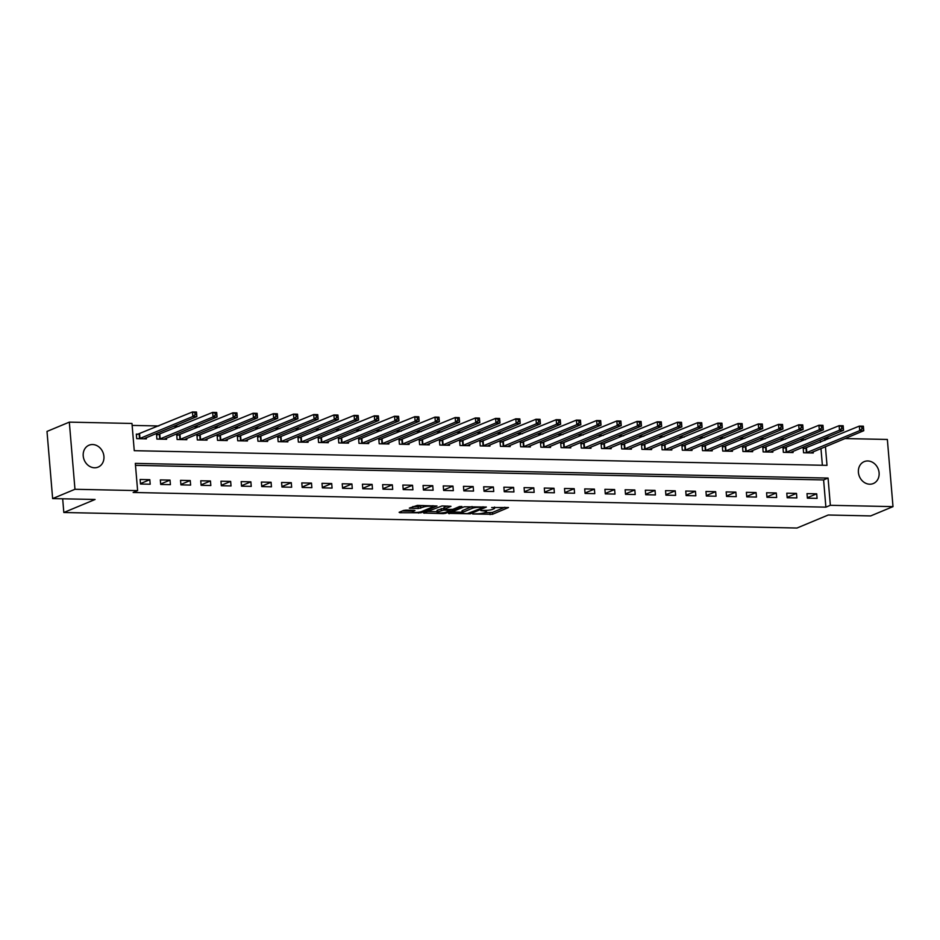<?xml version="1.0" encoding="UTF-8"?>
<svg xmlns="http://www.w3.org/2000/svg" width="940" height="940" viewBox="0 0 940 940"><rect width="100%" height="100%" fill="white"/><g stroke="black" fill="none" stroke-linecap="round" stroke-linejoin="round"><path stroke-width="1.41" d="M472.679 513.98L492.49 514.286L508.493 507.53L491.655 507.518A5.816 1.069 175.2 0 1 494.652 508.199A5.816 1.069 175.2 0 1 493.935 508.798L492.619 509.339A5.816 1.069 175.2 0 1 484.735 510.397L480.822 510.585L483.501 510.913A5.816 1.069 175.2 0 1 486.497 511.595A5.816 1.069 175.2 0 1 485.78 512.194L484.464 512.735A5.816 1.069 175.2 0 1 476.58 513.792L472.679 513.98M92.59 444.538A11.856 10.117 -112.6 0 1 103.576 454.29A11.856 10.117 -112.6 0 1 98.124 467.11A11.856 10.117 -112.6 0 1 94.54 467.779A11.856 10.117 -112.6 0 1 83.566 458.027A11.856 10.117 -112.6 0 1 89.006 445.207A11.856 10.117 -112.6 0 1 92.59 444.538M867.784 460.964A11.856 10.117 -112.6 0 1 878.759 470.717A11.856 10.117 -112.6 0 1 873.319 483.536A11.856 10.117 -112.6 0 1 869.735 484.206A11.856 10.117 -112.6 0 1 858.749 474.453A11.856 10.117 -112.6 0 1 864.201 461.634A11.856 10.117 -112.6 0 1 867.784 460.964M405.998 510.138L403.53 510.467L399.112 512.312L399.817 512.711L421.003 512.77L437.006 506.014L417.348 505.403L409.311 508.152L418.265 508.528L423.376 507.095A4.864 0.893 175.2 0 1 428.793 506.225A4.864 0.893 175.2 0 1 432.471 506.778A4.864 0.893 175.2 0 1 431.871 507.283L421.484 511.607A4.864 0.893 175.2 0 1 416.056 512.476A4.864 0.893 175.2 0 1 412.39 511.924A4.864 0.893 175.2 0 1 412.989 511.419L414.951 510.514L414.011 510.303L405.998 510.138M844.931 438.557L887.36 439.462L893 506.625L870.675 515.919L828.234 515.014L796.979 528.033L63.826 512.5L95.081 499.481L52.64 498.588L74.965 489.282L69.325 422.13L131.976 423.458L134.256 450.683L827 465.359L825.438 446.676M893 506.625L830.349 505.297L828.07 478.072L135.325 463.385L137.616 490.61L74.965 489.282M137.616 490.61L133.151 492.478L825.884 507.154L830.349 505.297M448.462 513.357L470.353 513.816L486.356 507.06L464.243 506.789L448.462 513.357M443.222 513.628L423.552 513.017L442.023 505.932L450.977 506.308L444.35 509.163L445.055 509.562L452.845 509.339L459.507 506.566L461.881 506.484L445.678 513.299L443.222 513.628L443.151 512.793M825.884 507.154L823.605 479.929L135.489 465.347M816.695 493.817L807.002 493.618L807.378 498.153L817.083 498.365L816.695 493.817L807.343 497.718M796.497 493.394L786.792 493.183L787.168 497.73L796.873 497.93L796.497 493.394L787.133 497.295M776.287 492.971L766.582 492.76L766.97 497.295L776.663 497.507L776.287 492.971L766.923 496.861M756.077 492.537L746.372 492.337L746.76 496.872L756.453 497.072L756.077 492.537L746.724 496.438M735.867 492.113L726.162 491.902L726.55 496.438L736.243 496.649L735.867 492.113L726.514 496.003M715.657 491.679L705.964 491.479L706.34 496.014L716.045 496.214L715.657 491.679L706.304 495.58M695.447 491.256L685.754 491.044L686.13 495.58L695.835 495.791L695.447 491.256L686.094 495.145M675.237 490.821L665.543 490.621L665.92 495.157L675.625 495.368L675.237 490.821L665.884 494.722M655.039 490.398L645.334 490.187L645.709 494.734L655.415 494.934L655.039 490.398L645.674 494.287M634.829 489.963L625.124 489.764L625.511 494.299L635.205 494.511L634.829 489.963L625.464 493.864M614.619 489.54L604.914 489.329L605.301 493.876L614.995 494.076L614.619 489.54L605.266 493.441M594.409 489.117L584.704 488.906L585.091 493.441L594.785 493.653L594.409 489.117L585.056 493.007M574.199 488.683L564.505 488.483L564.881 493.018L574.587 493.218L574.199 488.683L564.846 492.584M553.989 488.26L544.295 488.048L544.671 492.584L554.377 492.795L553.989 488.26L544.636 492.149M533.779 487.825L524.085 487.625L524.461 492.161L534.167 492.36L533.779 487.825L524.426 491.726M513.581 487.402L503.875 487.19L504.251 491.726L513.957 491.937L513.581 487.402L504.216 491.291M493.371 486.967L483.665 486.767L484.053 491.303L493.747 491.514L493.371 486.967L484.006 490.868M473.161 486.544L463.455 486.332L463.843 490.88L473.537 491.079L473.161 486.544L463.808 490.433M452.951 486.109L443.245 485.91L443.633 490.445L453.327 490.656L452.951 486.109L443.598 490.01M432.741 485.686L423.047 485.475L423.423 490.022L433.117 490.222L432.741 485.686L423.388 489.587M412.531 485.263L402.837 485.052L403.213 489.587L412.919 489.799L412.531 485.263L403.178 489.153M392.321 484.829L382.627 484.629L383.003 489.164L392.709 489.364L392.321 484.829L382.968 488.73M372.111 484.406L362.417 484.194L362.793 488.73L372.498 488.941L372.111 484.406L362.758 488.295M351.913 483.971L342.207 483.771L342.595 488.306L352.288 488.506L351.913 483.971L342.548 487.872M331.703 483.548L321.997 483.336L322.385 487.872L332.079 488.083L331.703 483.548L322.349 487.437M311.493 483.113L301.787 482.913L302.175 487.449L311.869 487.66L311.493 483.113L302.139 487.014M291.283 482.69L281.577 482.478L281.965 487.026L291.659 487.226L291.283 482.69L281.93 486.579M271.072 482.255L261.379 482.055L261.755 486.591L271.46 486.803L271.072 482.255L261.72 486.156M250.863 481.832L241.169 481.621L241.545 486.168L251.25 486.368L250.863 481.832L241.51 485.733M230.653 481.409L220.959 481.198L221.335 485.733L231.04 485.945L230.653 481.409L221.3 485.298M210.454 480.974L200.749 480.775L201.125 485.31L210.83 485.51L210.454 480.974L201.089 484.876M190.244 480.552L180.539 480.34L180.927 484.876L190.62 485.087L190.244 480.552L180.88 484.441M170.034 480.117L160.329 479.917L160.716 484.453L170.41 484.652L170.034 480.117L160.681 484.018M149.824 479.694L140.119 479.482L140.507 484.018L150.2 484.229L149.824 479.694L140.471 483.583M805.474 439.673L800.046 439.568M785.276 439.25L779.836 439.133M765.066 438.827L759.626 438.71M744.856 438.393L739.416 438.275M724.646 437.97L719.218 437.852M704.436 437.535L699.008 437.417M684.226 437.112L678.798 436.994M664.016 436.677L658.587 436.571M643.818 436.254L638.377 436.137M623.608 435.819L618.168 435.714M603.398 435.396L597.957 435.279M583.188 434.973L577.748 434.856M562.978 434.538L557.549 434.421M542.768 434.115L537.339 433.998M522.558 433.681L517.129 433.563M502.348 433.258L496.919 433.14M482.149 432.823L476.709 432.717M461.94 432.4L456.499 432.282M441.73 431.965L436.289 431.86M421.52 431.542L416.091 431.425M401.31 431.119L395.881 431.002M381.099 430.685L375.671 430.567M360.889 430.262L355.461 430.144M340.691 429.827L335.251 429.709M320.481 429.404L315.041 429.286M300.271 428.969L294.831 428.863M280.061 428.546L274.633 428.429M259.851 428.111L254.423 428.005M239.641 427.688L234.213 427.571M219.431 427.265L214.003 427.148M199.233 426.831L193.793 426.713M179.023 426.407L173.583 426.29M158.813 425.973L132.141 425.409M822.371 465.265L820.973 448.533M820.444 442.294L820.244 439.99M805.815 448.298L803.195 448.239L803.571 452.774L813.276 452.986L813.17 451.788M785.617 447.863L782.985 447.804L783.361 452.352L793.066 452.551L792.961 451.353M765.407 447.44L762.775 447.381L763.151 451.917L772.856 452.128L772.75 450.93M745.197 447.005L742.565 446.958L742.941 451.494L752.646 451.694L752.541 450.495M724.987 446.582L722.355 446.524L722.743 451.059L732.436 451.271L732.342 450.072M704.777 446.147L702.145 446.101L702.533 450.636L712.226 450.836L712.132 449.649M684.567 445.724L681.935 445.666L682.323 450.201L692.016 450.413L691.922 449.214M664.357 445.29L661.736 445.243L662.113 449.778L671.818 449.978L671.712 448.791M644.159 444.867L641.527 444.808L641.902 449.355L651.608 449.555L651.502 448.356M623.948 444.444L621.317 444.385L621.692 448.921L631.398 449.132L631.292 447.934M603.739 444.009L601.106 443.95L601.482 448.498L611.188 448.697L611.082 447.499M583.529 443.586L580.897 443.527L581.284 448.063L590.978 448.274L590.884 447.076M563.319 443.151L560.687 443.104L561.074 447.64L570.768 447.839L570.674 446.641M543.109 442.728L540.476 442.67L540.864 447.205L550.558 447.416L550.464 446.218M522.899 442.294L520.278 442.247L520.654 446.782L530.348 446.982L530.254 445.795M502.689 441.87L500.068 441.812L500.444 446.347L510.15 446.559L510.044 445.36M482.49 441.436L479.858 441.389L480.234 445.924L489.94 446.124L489.834 444.937M462.28 441.013L459.648 440.954L460.024 445.501L469.73 445.701L469.624 444.503M442.07 440.59L439.438 440.531L439.826 445.066L449.52 445.278L449.414 444.079M421.86 440.155L419.228 440.096L419.616 444.644L429.31 444.843L429.216 443.645M401.65 439.732L399.018 439.673L399.406 444.209L409.1 444.42L409.006 443.222M381.44 439.297L378.808 439.25L379.196 443.786L388.89 443.986L388.796 442.787M361.23 438.874L358.61 438.815L358.986 443.351L368.691 443.562L368.586 442.364M341.032 438.44L338.4 438.393L338.776 442.928L348.481 443.128L348.376 441.941M320.822 438.017L318.19 437.958L318.566 442.493L328.272 442.705L328.166 441.506M300.612 437.582L297.98 437.535L298.356 442.07L308.062 442.27L307.956 441.083M280.402 437.159L277.77 437.1L278.158 441.647L287.851 441.847L287.757 440.649M260.192 436.736L257.56 436.677L257.948 441.213L267.642 441.424L267.548 440.226M239.982 436.301L237.35 436.242L237.738 440.789L247.432 440.989L247.338 439.791M219.772 435.878L217.152 435.819L217.528 440.355L227.233 440.566L227.128 439.368M199.574 435.443L196.942 435.396L197.318 439.932L207.023 440.132L206.917 438.933M179.364 435.02L176.732 434.962L177.108 439.497L186.813 439.709L186.708 438.51M159.154 434.586L156.522 434.538L156.898 439.074L166.603 439.274L166.498 438.087M138.944 434.163L136.312 434.104L136.7 438.639L146.393 438.851L146.299 437.652M62.675 498.799L63.826 512.5M52.64 498.588L47 431.425L69.325 422.13M824.909 440.437L824.709 438.134L830.149 438.252M823.605 479.929L828.07 478.072M484.57 512.688L492.349 512.476L504.851 507.259M451.729 511.995L462.022 512.218M467.38 513.604L482.949 507.6L480.152 507.271A5.816 1.069 175.2 0 0 472.268 508.34L462.797 512.277A5.816 1.069 175.2 0 0 462.081 512.876A5.816 1.069 175.2 0 0 465.077 513.557L467.38 513.604M462.081 512.876L461.928 511.055A5.816 1.069 175.2 0 1 462.645 510.467L472.009 506.566M437.041 511.689L427.042 511.478M447.334 506.037L443.974 507.53L444.127 509.351M437.711 511.924A4.864 0.893 175.2 0 0 437.112 512.429A4.864 0.893 175.2 0 0 440.778 512.981A4.864 0.893 175.2 0 0 446.195 512.112L450.084 510.397L443.833 510.068L437.711 511.924L437.558 510.115A4.864 0.893 175.2 0 0 436.959 510.608L437.112 512.429M437.558 510.115L444.032 508.27M412.801 506.601L418.112 506.719L422.659 505.52M432.423 506.143L433.363 505.744M402.367 510.949L412.319 511.16M810.644 452.927L863.754 430.72L859.712 430.637L859.336 426.102L803.242 448.885M861.816 427.007L859.336 426.102L863.378 426.184L863.754 430.72L863.437 427.03L861.816 427.007L861.968 428.816L863.59 428.852M861.968 428.816L859.712 430.637L806.203 452.833M863.437 427.03L863.378 426.184M790.434 452.493L843.544 430.297L839.502 430.203L839.126 425.667L783.032 448.462M841.606 426.572L839.126 425.667L843.168 425.75L843.544 430.297L843.227 426.607L841.606 426.572L841.758 428.393L843.38 428.429M841.758 428.393L839.502 430.203L785.993 452.399M843.227 426.607L843.168 425.75M770.224 452.07L823.334 429.862L819.292 429.78L818.916 425.244L762.834 448.039M821.407 426.149L818.916 425.244L822.958 425.327L823.334 429.862L823.017 426.184L821.407 426.149L821.56 427.959L823.17 427.994M821.56 427.959L819.292 429.78L765.783 451.976M823.017 426.184L822.958 425.327M750.014 451.635L803.124 429.439L799.082 429.357L798.706 424.81L742.624 447.605M801.197 425.714L798.706 424.81L802.748 424.904L803.124 429.439L802.807 425.75L801.197 425.714L801.35 427.536L802.96 427.571M801.35 427.536L799.082 429.357L745.573 451.541M802.807 425.75L802.748 424.904M729.804 451.212L782.926 429.004L778.884 428.922L778.496 424.387L722.414 447.181M780.987 425.291L778.496 424.387L782.538 424.469L782.926 429.004L782.597 425.327L780.987 425.291L781.14 427.101L782.75 427.136M781.14 427.101L778.884 428.922L725.363 451.118M782.597 425.327L782.538 424.469M709.594 450.789L762.716 428.581L758.674 428.499L758.286 423.952L702.204 446.747M760.777 424.856L758.286 423.952L762.328 424.046L762.716 428.581L762.399 424.892L760.777 424.856L760.93 426.678L762.552 426.713M760.93 426.678L758.674 428.499L705.164 450.695M762.399 424.892L762.328 424.046M689.396 450.354L742.506 428.147L738.464 428.064L738.076 423.529L681.993 446.324M740.567 424.434L738.076 423.529L742.118 423.611L742.506 428.147L742.189 424.469L740.567 424.434L740.72 426.243L742.341 426.278M740.72 426.243L738.464 428.064L684.955 450.26M742.189 424.469L742.118 423.611M669.186 449.931L722.296 427.724L718.254 427.641L717.878 423.106L661.784 445.889M720.357 423.999L717.878 423.106L721.92 423.188L722.296 427.724L721.979 424.034L720.357 423.999L720.51 425.82L722.132 425.855M720.51 425.82L718.254 427.641L664.745 449.837M721.979 424.034L721.92 423.188M648.976 449.496L702.086 427.301L698.044 427.207L697.668 422.671L641.573 445.466M700.147 423.576L697.668 422.671L701.71 422.753L702.086 427.301L701.769 423.611L700.147 423.576L700.3 425.385L701.922 425.421M700.3 425.385L698.044 427.207L644.534 449.402M701.769 423.611L701.71 422.753M628.766 449.073L681.876 426.866L677.834 426.784L677.458 422.248L621.364 445.031M679.949 423.153L677.458 422.248L681.5 422.33L681.876 426.866L681.559 423.176L679.949 423.153L680.102 424.962L681.712 424.998M680.102 424.962L677.834 426.784L624.325 448.979M681.559 423.176L681.5 422.33M608.556 448.639L661.666 426.443L657.624 426.349L657.248 421.813L601.165 444.608M659.739 422.718L657.248 421.813L661.29 421.896L661.666 426.443L661.349 422.753L659.739 422.718L659.892 424.539L661.502 424.575M659.892 424.539L657.624 426.349L604.115 448.545M661.349 422.753L661.29 421.896M588.346 448.216L641.468 426.008L637.426 425.926L637.038 421.39L580.955 444.185M639.529 422.295L637.038 421.39L641.08 421.473L641.468 426.008L641.139 422.33L639.529 422.295L639.682 424.105L641.292 424.14M639.682 424.105L637.426 425.926L583.904 448.122M641.139 422.33L641.08 421.473M568.136 447.781L621.258 425.585L617.216 425.503L616.828 420.956L560.745 443.751M619.319 421.86L616.828 420.956L620.87 421.049L621.258 425.585L620.941 421.896L619.319 421.86L619.472 423.681L621.093 423.717M619.472 423.681L617.216 425.503L563.695 447.687M620.941 421.896L620.87 421.049M547.938 447.358L601.048 425.15L597.006 425.068L596.618 420.532L540.535 443.328M599.109 421.437L596.618 420.532L600.66 420.615L601.048 425.15L600.731 421.473L599.109 421.437L599.262 423.247L600.883 423.282M599.262 423.247L597.006 425.068L543.496 447.264M600.731 421.473L600.66 420.615M527.728 446.935L580.838 424.727L576.796 424.645L576.42 420.098L520.325 442.893M578.899 421.003L576.42 420.098L580.45 420.192L580.838 424.727L580.52 421.038L578.899 421.003L579.052 422.824L580.673 422.859M579.052 422.824L576.796 424.645L523.286 446.841M580.52 421.038L580.45 420.192M507.518 446.5L560.628 424.293L556.586 424.21L556.21 419.675L500.115 442.47M558.689 420.579L556.21 419.675L560.252 419.757L560.628 424.293L560.311 420.615L558.689 420.579L558.842 422.389L560.463 422.424M558.842 422.389L556.586 424.21L503.076 446.406M560.311 420.615L560.252 419.757M487.308 446.077L540.418 423.87L536.376 423.787L536 419.252L479.905 442.035M538.491 420.145L536 419.252L540.042 419.334L540.418 423.87L540.101 420.18L538.491 420.145L538.632 421.966L540.253 422.001M538.632 421.966L536.376 423.787L482.866 445.983M540.101 420.18L540.042 419.334M467.098 445.642L520.208 423.447L516.166 423.353L515.79 418.817L459.707 441.612M518.281 419.722L515.79 418.817L519.832 418.899L520.208 423.447L519.89 419.757L518.281 419.722L518.434 421.531L520.043 421.566M518.434 421.531L516.166 423.353L462.656 445.548M519.89 419.757L519.832 418.899M446.888 445.219L499.998 423.012L495.968 422.93L495.58 418.394L439.497 441.177M498.071 419.299L495.58 418.394L499.622 418.476L499.998 423.012L499.68 419.322L498.071 419.299L498.224 421.108L499.833 421.144M498.224 421.108L495.968 422.93L442.446 445.125M499.68 419.322L499.622 418.476M426.678 444.785L479.799 422.589L475.757 422.495L475.37 417.959L419.287 440.754M477.861 418.864L475.37 417.959L479.412 418.053L479.799 422.589L479.482 418.899L477.861 418.864L478.014 420.685L479.623 420.721M478.014 420.685L475.757 422.495L422.236 444.69M479.482 418.899L479.412 418.053M406.468 444.362L459.589 422.154L455.548 422.072L455.16 417.536L399.077 440.331M457.651 418.441L455.16 417.536L459.202 417.619L459.589 422.154L459.272 418.476L457.651 418.441L457.804 420.251L459.425 420.286M457.804 420.251L455.548 422.072L402.038 444.268M459.272 418.476L459.202 417.619M386.27 443.927L439.38 421.731L435.338 421.649L434.95 417.102L378.867 439.897M437.441 418.006L434.95 417.102L438.992 417.196L439.38 421.731L439.062 418.041L437.441 418.006L437.594 419.828L439.215 419.863M437.594 419.828L435.338 421.649L381.828 443.833M439.062 418.041L438.992 417.196M366.06 443.504L419.17 421.296L415.128 421.214L414.752 416.679L358.657 439.474M417.231 417.583L414.752 416.679L418.794 416.761L419.17 421.296L418.852 417.619L417.231 417.583L417.384 419.393L419.005 419.428M417.384 419.393L415.128 421.214L361.618 443.41M418.852 417.619L418.794 416.761M345.849 443.081L398.96 420.873L394.918 420.791L394.541 416.244L338.447 439.039M397.021 417.149L394.541 416.244L398.584 416.338L398.96 420.873L398.642 417.184L397.021 417.149L397.173 418.97L398.795 419.005M397.173 418.97L394.918 420.791L341.408 442.987M398.642 417.184L398.584 416.338M325.639 442.646L378.75 420.439L374.707 420.356L374.332 415.821L318.249 438.616M376.822 416.726L374.332 415.821L378.373 415.903L378.75 420.439L378.432 416.761L376.822 416.726L376.975 418.535L378.585 418.57M376.975 418.535L374.707 420.356L321.198 442.552M378.432 416.761L378.373 415.903M305.43 442.223L358.539 420.015L354.498 419.933L354.122 415.398L298.039 438.181M356.613 416.291L354.122 415.398L358.163 415.48L358.539 420.015L358.222 416.326L356.613 416.291L356.765 418.112L358.375 418.147M356.765 418.112L354.498 419.933L300.988 442.129M358.222 416.326L358.163 415.48M285.22 441.788L338.341 419.593L334.299 419.498L333.912 414.963L277.829 437.758M336.403 415.868L333.912 414.963L337.954 415.045L338.341 419.593L338.012 415.903L336.403 415.868L336.555 417.677L338.165 417.713M336.555 417.677L334.299 419.498L280.778 441.694M338.012 415.903L337.954 415.045M265.01 441.365L318.131 419.158L314.089 419.076L313.702 414.54L257.619 437.323M316.193 415.445L313.702 414.54L317.744 414.622L318.131 419.158L317.814 415.468L316.193 415.445L316.345 417.254L317.967 417.289M316.345 417.254L314.089 419.076L260.58 441.271M317.814 415.468L317.744 414.622M244.811 440.93L297.921 418.735L293.879 418.641L293.492 414.105L237.409 436.9M295.983 415.01L293.492 414.105L297.534 414.199L297.921 418.735L297.604 415.045L295.983 415.01L296.135 416.831L297.757 416.866M296.135 416.831L293.879 418.641L240.37 440.837M297.604 415.045L297.534 414.199M224.601 440.507L277.711 418.3L273.669 418.218L273.293 413.682L217.199 436.477M275.772 414.587L273.293 413.682L277.335 413.764L277.711 418.3L277.394 414.622L275.772 414.587L275.925 416.397L277.547 416.432M275.925 416.397L273.669 418.218L220.16 440.413M277.394 414.622L277.335 413.764M204.391 440.073L257.501 417.877L253.459 417.795L253.083 413.248L196.989 436.043M255.562 414.152L253.083 413.248L257.125 413.341L257.501 417.877L257.184 414.188L255.562 414.152L255.715 415.974L257.337 416.009M255.715 415.974L253.459 417.795L199.95 439.979M257.184 414.188L257.125 413.341M184.181 439.65L237.291 417.442L233.249 417.36L232.873 412.825L176.791 435.62M235.364 413.729L232.873 412.825L236.915 412.907L237.291 417.442L236.974 413.764L235.364 413.729L235.517 415.539L237.127 415.574M235.517 415.539L233.249 417.36L179.74 439.556M236.974 413.764L236.915 412.907M163.971 439.227L217.081 417.019L213.039 416.937L212.663 412.39L156.581 435.185M215.154 413.295L212.663 412.39L216.705 412.484L217.081 417.019L216.764 413.33L215.154 413.295L215.307 415.116L216.917 415.151M215.307 415.116L213.039 416.937L159.53 439.133M216.764 413.33L216.705 412.484M143.761 438.792L196.883 416.585L192.841 416.502L192.453 411.967L136.371 434.762M194.944 412.872L192.453 411.967L196.495 412.049L196.883 416.585L196.554 412.907L194.944 412.872L195.097 414.681L196.707 414.716M195.097 414.681L192.841 416.502L139.32 438.698M196.554 412.907L196.495 412.049M492.349 512.476L492.49 514.286M489.881 512.805L490.034 514.615M470.282 512.876L470.353 513.816M449.109 513.087L449.167 513.757M472.115 506.566L472.268 508.34M462.645 510.467L462.797 512.277M424.434 512.559L424.492 513.228M444.197 507.353L444.35 509.163M445.595 512.312L445.678 513.299M443.68 508.258L443.833 510.068M441.213 508.587L441.365 510.408M412.895 510.279L412.989 511.419M423.247 505.532L423.376 507.095M420.568 506.39L420.721 508.199M418.112 506.719L418.265 508.528M410.193 507.694L410.251 508.364M420.92 511.795L421.003 512.77M418.476 512.277L418.547 513.099M399.759 512.042L399.817 512.711M806.461 448.11L806.849 452.645M806.015 448.251L806.391 452.786M786.263 447.687L786.639 452.222M785.805 447.816L786.193 452.352M766.053 447.252L766.429 451.788M765.595 447.393L765.982 451.929M745.843 446.829L746.219 451.365M745.385 446.958L745.773 451.505M725.633 446.394L726.009 450.941M725.187 446.535L725.562 451.071M705.423 445.971L705.799 450.507M704.977 446.112L705.352 450.648M685.213 445.537L685.601 450.084M684.766 445.678L685.143 450.213M665.003 445.113L665.391 449.649M664.557 445.255L664.933 449.79M644.793 444.69L645.181 449.226M644.346 444.82L644.734 449.355M624.595 444.256L624.971 448.791M624.136 444.397L624.524 448.932M604.385 443.833L604.761 448.368M603.927 443.962L604.314 448.498M584.175 443.398L584.551 447.934M583.728 443.539L584.104 448.075M563.965 442.975L564.341 447.511M563.518 443.104L563.894 447.652M543.755 442.54L544.143 447.088M543.308 442.681L543.684 447.217M523.545 442.117L523.933 446.653M523.098 442.258L523.474 446.794M503.335 441.683L503.723 446.23M502.888 441.823L503.276 446.359M483.137 441.26L483.513 445.795M482.678 441.401L483.066 445.936M462.927 440.837L463.303 445.372M462.468 440.966L462.856 445.501M442.716 440.402L443.093 444.937M442.27 440.543L442.646 445.078M422.507 439.979L422.882 444.514M422.06 440.108L422.436 444.644M402.297 439.544L402.684 444.079M401.85 439.685L402.226 444.221M382.087 439.121L382.474 443.656M381.64 439.25L382.016 443.798M361.877 438.686L362.264 443.234M361.43 438.827L361.818 443.363M341.678 438.263L342.054 442.799M341.22 438.404L341.608 442.94M321.468 437.829L321.844 442.376M321.01 437.97L321.398 442.505M301.258 437.406L301.634 441.941M300.812 437.547L301.188 442.082M281.048 436.983L281.424 441.518M280.602 437.112L280.978 441.647M260.838 436.548L261.226 441.083M260.392 436.689L260.768 441.224M240.628 436.125L241.016 440.66M240.182 436.254L240.558 440.801M220.418 435.69L220.806 440.226M219.972 435.831L220.348 440.366M200.22 435.267L200.596 439.803M199.762 435.396L200.15 439.944M180.01 434.832L180.386 439.38M179.552 434.973L179.939 439.509M159.8 434.409L160.176 438.945M159.342 434.55L159.73 439.086M139.59 433.974L139.966 438.522M139.144 434.115L139.519 438.651M486.403 510.385L486.497 511.595M494.558 507.048L494.652 508.199M483.054 506.801L483.113 507.471M450.025 509.668L450.084 510.397M412.249 510.267L412.39 511.924M432.388 505.72L432.471 506.778"/></g></svg>
